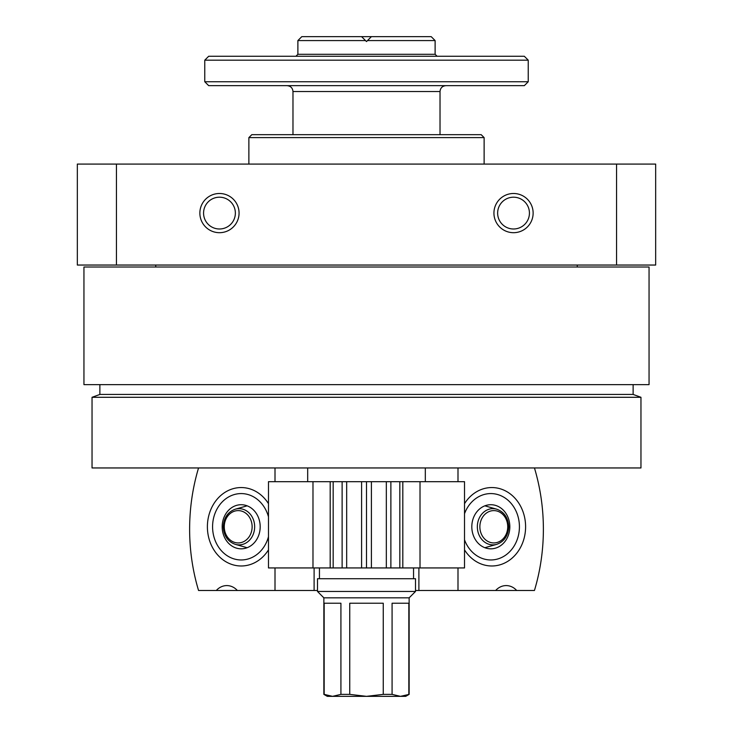 <?xml version="1.0" encoding="UTF-8"?>
<svg xmlns="http://www.w3.org/2000/svg" width="733" height="733" viewBox="0 0 733 733"><rect width="100%" height="100%" fill="white"/><g stroke="black" fill="none" stroke-linecap="round" stroke-linejoin="round"><path stroke-width="1.1" d="M83.947 267.004L649.053 267.004L649.053 384.633L83.947 384.633L83.947 267.004M116.446 265.044L655.668 265.044L655.668 164.082L77.332 164.082L77.332 265.044L116.446 265.044L116.446 164.082M493.932 213.092A19.608 19.608 0 0 1 523.335 196.114A19.608 19.608 0 0 1 523.335 230.07A19.608 19.608 0 0 1 493.932 213.092M199.862 213.092A19.608 19.608 0 0 1 229.264 196.114A19.608 19.608 0 0 1 229.264 230.07A19.608 19.608 0 0 1 199.862 213.092M616.554 265.044L616.554 164.082M248.872 164.082L248.872 137.612L484.128 137.612L484.128 164.082M248.872 137.612L251.813 134.67L481.187 134.67L484.128 137.612M92.037 467.956L640.963 467.956L640.963 397.295L92.037 397.295L92.037 467.956M92.037 397.295L99.871 394.436L633.129 394.436L640.963 397.295M99.871 394.436L99.871 384.633M155.753 267.004L155.753 265.044M203.572 213.092A15.888 15.888 0 0 1 227.413 199.33A15.888 15.888 0 0 1 227.413 226.854A15.888 15.888 0 0 1 203.572 213.092M497.643 213.092A15.888 15.888 0 0 1 521.484 199.33A15.888 15.888 0 0 1 521.484 226.854A15.888 15.888 0 0 1 497.643 213.092M464.52 549.878A39.215 33.782 90 0 0 514.438 555.889A39.215 33.782 90 0 0 514.438 497.643A39.215 33.782 90 0 0 464.52 503.663M516.692 590.486L495.664 590.486A17.647 15.201 90 0 1 506.173 585.585A17.647 15.201 90 0 1 516.692 590.486L534.449 590.486A186.246 160.472 90 0 0 534.449 467.956M457.997 467.956L457.997 481.682M457.997 567.938L457.997 590.486L415.51 590.486M495.664 590.486L457.997 590.486M418.891 567.938L418.891 590.486M509.829 526.77A22.054 19.003 -90 0 1 490.826 548.825A22.054 19.003 -90 0 1 471.814 526.77A22.054 19.003 -90 0 1 490.826 504.716A22.054 19.003 -90 0 1 509.829 526.77M464.52 513.714A33.196 28.605 -90 0 1 496.562 494.253A33.196 28.605 -90 0 1 519.422 526.77A33.196 28.605 -90 0 1 496.562 559.288A33.196 28.605 -90 0 1 464.52 539.827M268.48 503.663A39.215 33.782 -90 0 0 241.184 487.555A39.215 33.782 -90 0 0 207.393 526.77A39.215 33.782 -90 0 0 230.712 564.053A39.215 33.782 -90 0 0 268.48 549.878M198.551 467.956A186.246 160.472 -90 0 0 198.551 590.486L216.308 590.486A17.647 15.201 -90 0 1 226.827 585.585A17.647 15.201 -90 0 1 237.336 590.486L216.308 590.486M275.003 567.938L275.003 590.486L237.336 590.486M275.003 467.956L275.003 481.682M317.49 590.486L275.003 590.486M314.109 567.938L314.109 590.486M222.181 526.77A22.054 19.003 90 0 1 241.184 504.716A22.054 19.003 90 0 1 260.188 526.77A22.054 19.003 90 0 1 241.184 548.825A22.054 19.003 90 0 1 222.181 526.77M268.48 536.703A33.196 28.605 90 0 1 236.86 559.581A33.196 28.605 90 0 1 212.579 526.77A33.196 28.605 90 0 1 236.86 493.96A33.196 28.605 90 0 1 268.48 516.838M295.921 56.258L297.882 54.297L297.882 40.572L365.52 40.572L366.5 41.552L367.48 40.572L435.118 40.572L435.118 54.297L437.079 56.258M297.882 40.572L301.804 36.65L361.598 36.65L365.52 40.572M367.48 40.572L371.402 36.65L431.196 36.65L435.118 40.572M371.402 36.65L361.598 36.65L366.5 41.552L371.402 36.65M307.686 481.682L307.686 467.956M292.98 134.67L292.98 91.543L440.02 91.543C440.368 87.969 442.329 86.008 445.902 85.66M287.098 85.66C290.671 86.008 292.632 87.969 292.98 91.543M204.764 81.739L208.685 85.66L524.315 85.66L528.236 81.739L528.236 60.179L204.764 60.179L204.764 81.739L528.236 81.739M204.764 60.179L208.685 56.258L524.315 56.258L528.236 60.179M420.018 481.682L402.811 481.682L402.811 567.938L464.52 567.938L464.52 481.682L420.018 481.682L420.018 567.938M330.189 481.682L330.189 567.938L268.48 567.938L268.48 481.682L371.402 481.682L371.402 567.938L402.811 567.938M371.402 481.682L402.811 481.682M366.5 481.682L366.5 567.938L371.402 567.938M361.598 481.682L361.598 567.938L366.5 567.938M330.189 567.938L361.598 567.938M409.142 694.371L400.456 696.35L392.082 694.371L383.258 694.371L366.5 696.35L349.742 694.371L340.918 694.371L340.918 603.232L324.169 603.232L324.169 694.371L332.544 696.35L323.858 694.371L327.294 696.35L405.706 696.35L409.142 694.371L409.142 597.835L415.51 591.467L415.51 578.722L317.49 578.722L317.49 591.467L415.51 591.467M392.082 694.371L392.082 603.232L408.831 603.232L408.831 694.371M349.742 694.371L349.742 603.232L383.258 603.232L383.258 694.371M340.918 694.371L332.544 696.35M323.858 694.371L323.858 597.835L409.142 597.835M323.858 597.835L317.49 591.467M319.451 578.722L319.451 567.938M484.87 505.825L496.672 509.188A18.105 15.604 90 0 0 491.779 508.711A18.105 15.604 90 0 0 477.54 529.62A18.105 15.604 90 0 0 496.672 544.353L484.87 547.716M507.731 526.77A16.163 13.927 90 0 0 486.84 512.77A16.163 13.927 90 0 0 486.84 540.771A16.163 13.927 90 0 0 507.731 526.77M247.131 547.716L235.33 544.353A18.105 15.604 -90 0 0 240.232 544.821A18.105 15.604 -90 0 0 254.461 523.921A18.105 15.604 -90 0 0 235.33 509.188L247.131 505.825M224.271 526.77A16.163 13.927 -90 0 0 245.161 540.771A16.163 13.927 -90 0 0 245.161 512.77A16.163 13.927 -90 0 0 224.271 526.77M297.882 54.297L435.118 54.297M390.881 481.682L390.881 567.938M386.328 481.682L386.328 567.938M346.672 481.682L346.672 567.938M342.119 481.682L342.119 567.938M312.982 481.682L312.982 567.938M633.129 394.436L633.129 384.633M577.247 267.004L577.247 265.044M496.672 509.188C504.167 511.863 508.171 517.727 508.702 526.77C508.171 535.814 504.167 541.678 496.672 544.353M235.33 544.353C227.844 541.678 223.831 535.814 223.308 526.77C223.831 517.727 227.844 511.863 235.33 509.188M425.314 481.682L425.314 467.956M440.02 134.67L440.02 91.543M399.824 481.682L399.824 567.938M333.176 481.682L333.176 567.938M413.549 578.722L413.549 567.938"/></g></svg>

